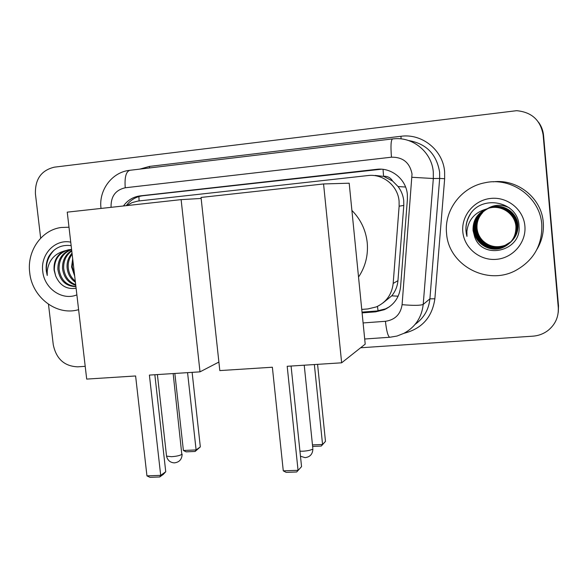 <?xml version="1.0" encoding="UTF-8"?>
<svg xmlns="http://www.w3.org/2000/svg" width="588" height="588" viewBox="0 0 588 588"><rect width="100%" height="100%" fill="white"/><g stroke="black" fill="none" stroke-linecap="round" stroke-linejoin="round"><path stroke-width="0.88" d="M383.031 302.901L391.74 295.845C395.371 291.391 397.437 286.327 397.951 280.652L403.794 205.41L403.721 200.523C403.111 195.356 401.229 190.703 398.076 186.55L392.622 181.06C390.557 177.635 387.536 176.047 383.567 176.297L383.038 169.359M361.752 309.413L367.853 308.943L376.261 306.929C386.235 302.35 391.873 294.522 393.174 283.438L399.127 206.197L399.083 201.169C397.922 185.771 382.964 173.548 367.963 175.555L137.945 201.067L132.094 202.603L126.795 205.602M383.567 176.297L392.622 181.06M383.082 176.349L375.151 175.43M362.098 312.875L375.644 311.846L384.28 309.722C393.894 305.165 399.333 297.528 400.582 286.804L407.396 199.442L407.352 194.496C406.212 179.34 391.483 167.33 376.688 169.329L140.01 195.892C133.167 196.848 127.647 200.207 123.458 205.969M126.288 205.653C130.455 200.008 135.916 196.715 142.663 195.775L381.414 169.212M40.668 238.184L35.427 193.908C34.986 179.186 41.314 170.27 54.405 167.161L516.646 110.684C531.773 112.124 540.607 120.231 543.143 134.997L558.269 307.399C558.806 316.785 555.388 324.473 548.023 330.471C543.555 333.852 538.49 335.748 532.831 336.174L360.62 347.773M85.209 366.324L77.756 366.831C64.401 366.287 56.235 358.923 53.265 344.722L48.481 304.29M538.762 122.539C541.519 126.42 543.121 130.749 543.562 135.519L558.504 305.775L558.188 312.765L558.387 306.583L543.356 135.262L558.269 307.399M389.624 306.664L385.515 308.869L376.923 310.978L362.024 312.118M538.52 122.194C541.291 126.104 542.908 130.455 543.356 135.262L543.143 134.997M558.504 305.775L558.306 311.919M446.564 233.37C443.969 210.291 461.396 186.999 485.071 182.728C511.626 176.767 540.078 197.399 541.776 224.388C542.496 245.225 533.625 260.682 515.161 270.774C486.394 285.849 448.416 264.696 446.564 233.37M493.192 181.824C517.528 178.774 541.666 198.105 543.261 222.352C544.018 231.907 541.952 240.837 537.072 249.143M487.724 208.519C478.5 212.738 473.972 219.883 474.149 229.945C474.964 243.27 490.135 252.869 502.96 247.401C511.957 243.241 516.33 236.17 516.088 226.204C515.125 213.782 501.623 204.33 489.054 208.108M487.606 208.556C478.294 212.76 473.722 219.941 473.891 230.077C474.707 243.439 489.914 253.068 502.769 247.577C511.795 243.41 516.176 236.325 515.926 226.329C514.963 213.878 501.432 204.404 488.826 208.189L486.158 209.1C477.074 213.495 472.708 220.64 473.053 230.518L474.707 236.92C482.675 260.763 521.696 250.98 519.035 226.299C518.792 201.294 481.205 193.856 469.503 215.392C466.703 220.426 465.542 225.77 466.027 231.422L466.968 236.398L466.887 231.312C468.379 219.794 474.803 212.386 486.158 209.1M488.172 208.373C479.316 212.636 474.979 219.647 475.17 229.408C475.979 242.609 491.002 252.105 503.703 246.688L510.296 242.499C514.948 237.765 517.028 232.201 516.543 225.821C515.595 213.495 502.196 204.117 489.716 207.865M510.384 242.418C515.073 237.684 517.183 232.113 516.698 225.696C515.75 213.4 502.387 204.051 489.936 207.784M488.062 208.409C479.11 212.665 474.729 219.706 474.92 229.541C475.729 242.77 490.789 252.296 503.519 246.864L510.215 242.587M488.621 208.24C480.117 212.54 475.964 219.42 476.177 228.886C476.971 241.955 491.855 251.355 504.43 245.99L510.612 242.153M510.7 242.08L510.965 241.837C515.566 237.148 517.631 231.643 517.153 225.329C516.205 213.121 502.946 203.845 490.59 207.549M511.045 241.756C515.691 237.067 517.778 231.554 517.3 225.204C516.36 213.032 503.137 203.771 490.804 207.468M488.51 208.277C479.918 212.562 475.721 219.478 475.927 229.019C476.728 242.116 491.641 251.546 504.247 246.159L510.538 242.241M504.967 245.475L505.143 245.299C496.654 248.143 489.267 246.666 482.991 240.859C479.529 237.405 477.552 233.26 477.052 228.431C476.611 222.382 478.492 217.104 482.682 212.591C478.411 217.237 476.493 222.536 476.912 228.504C477.706 241.47 492.479 250.804 504.967 245.475L510.847 241.896M505.143 245.299L511.2 241.587M511.362 241.425L511.619 241.19C516.176 236.545 518.219 231.091 517.749 224.844C516.815 212.76 503.681 203.573 491.45 207.241M511.7 241.109C516.301 236.464 518.366 231.003 517.888 224.719C516.962 212.665 503.865 203.499 491.656 207.167M487.268 208.674C477.669 212.841 472.95 220.118 473.105 230.489L474.707 236.92M524.886 225.983C526.473 242.418 512.979 258.044 496.39 259.337C479.815 260.874 464.204 247.996 462.815 231.841C461.183 215.7 474.193 200.008 490.833 198.413C507.444 196.576 523.548 209.519 524.886 225.983M485.651 209.791C493.126 204.558 500.983 203.874 509.23 207.748M470.635 213.745C466.071 221.095 464.843 228.644 466.968 236.398M351.903 210.438C360.723 219.368 365.832 230.121 367.228 242.69C368.309 255.28 365.413 266.739 358.533 277.058M272.369 367.228L283.276 470.848L298.05 470.304L287.194 366.287L341.643 362.811L323.569 183.956L201.037 197.436L219.816 370.587L272.369 367.228M283.276 470.848L286.15 472.355L296.69 471.973L301.548 466.615L291.075 366.037M323.569 183.956L349.191 183.199L365.207 344.134L341.643 362.811M296.69 471.973L301.548 466.615M317.579 364.347L325.48 441.39L321.269 446.049L312.625 446.417M314.359 364.553L322.562 444.462L325.48 441.39M312.471 444.903L322.562 444.462L321.269 446.049M135.607 375.967L146.949 475.868L160.7 475.361L149.396 375.085L200.008 371.851L181.119 199.626L67.245 212.15L86.693 379.091L135.607 375.967M146.949 475.868L149.918 477.316L159.723 476.964L160.7 475.361L165.743 471.738L154.842 374.74M218.89 362.061L200.008 371.851M201.147 198.45L181.119 199.626M159.723 476.964L163.273 474.406L165.743 471.738M192.122 372.358L200.332 446.895L195.135 451.452L186.073 451.841L183.397 450.481L174.842 373.461M187.572 372.645L196.105 449.93L200.332 446.895M183.397 450.481L196.105 449.93L195.135 451.452M78.189 309.78L78.608 309.663L78.189 309.78C56.404 316.013 32.046 297.153 29.716 272.707C26.761 251.274 41.322 230.011 61.181 227.49L69.002 227.218M71.398 249.613C63.041 253.024 58.918 259.551 59.043 269.201C60.785 279.822 66.407 285.562 75.903 286.422M70.81 249.606C62.085 252.869 57.771 259.47 57.874 269.407C59.814 280.638 65.827 286.371 75.925 286.621M71.773 250.98C66.091 255.148 63.394 260.947 63.68 268.371C64.768 276.595 68.781 282.034 75.698 284.695M71.714 250.488C65.349 254.523 62.284 260.55 62.526 268.576C63.769 277.404 68.186 282.975 75.764 285.276M72.148 254.178C69.178 258.213 67.877 262.674 68.23 267.555C68.759 273.133 71.111 277.654 75.286 281.123M72.023 253.163C68.377 257.368 66.738 262.233 67.098 267.753C67.752 274.023 70.523 278.852 75.411 282.24M74.448 273.964L72.206 266.842L72.758 259.448M72.677 258.779L71.589 266.952L74.705 276.169M71.596 249.444L69.119 249.694M69.053 249.709C59.226 252.436 54.317 259.212 54.324 270.046L55.617 275.823C59.822 285.503 66.65 289.641 76.117 288.245M55.617 275.823L54.089 270.083C53.508 261.256 56.816 254.913 64.004 251.069L68.994 249.716M71.611 249.621L67.951 249.863M76.881 294.86C62.321 301.012 44.32 288.546 42.762 271.472C40.271 254.494 55.015 238.816 70.744 242.146M71.148 245.637C61.395 244.417 53.883 248.121 48.628 256.75C46.525 261.219 45.754 265.982 46.32 271.039L47.224 275.493L47.268 270.921C48.679 260.594 54.258 253.972 64.004 251.069M54.28 249.996C47.334 257.184 44.982 265.68 47.224 275.493M403.794 205.41L399.127 206.197M378.069 310.868L377.467 306.399M391.74 295.845L398.15 296.19M398.076 186.55L405.588 187.028M139.099 200.934L138.9 196.554M397.951 280.652L393.174 283.438M377.974 169.381L376.688 169.329M363.097 322.944L385.427 321.298C395.033 319.879 400.59 314.337 402.089 304.68L412.026 173.974C409.77 162.626 402.92 157.033 391.468 157.194L125.237 187.778C115.542 189.975 110.816 196.414 111.066 207.101L111.088 207.329M391.468 157.194C390.564 145.971 390.932 139.878 392.578 138.915L394.857 138.731C413.79 137.224 431.849 152.726 433.29 171.968L433.334 178.517L439.662 178.421L439.618 172.159C436.627 154.129 426.226 143.575 408.41 140.503M139.878 169.101L149.455 166.419L400.965 136.276L401.082 138.9M400.965 136.276C422.022 133.256 443.058 150.168 444.609 171.689L444.653 178.715L434.863 298.792C432.187 317.277 421.89 328.78 403.956 333.3M412.056 177.289L433.334 178.517L423.213 304.408L429.901 298.844L439.662 178.421L444.653 178.715M402.089 304.68C413.548 305.642 420.596 305.554 423.213 304.408C421.728 317.491 415.275 327.141 403.86 333.352L396.988 336.049L389.954 337.247M415.201 324.282C423.882 318.064 428.784 309.589 429.901 298.844L434.863 298.792M149.455 166.419L149.521 167.947M385.427 321.298C386.514 330.956 387.94 336.277 389.704 337.262L364.7 339.004M101.026 208.431L101.018 208.336C98.527 190.505 111.793 171.99 129.904 170.292C126.023 171.468 124.472 177.297 125.237 187.778M376.923 310.978L375.644 311.846M142.825 195.76L140.179 195.877M299.946 451.194L302.849 451.216C307.884 450.886 311.228 450.114 312.875 448.901C312.684 454.105 310.082 457.023 305.076 457.64L300.468 456.229M166.455 455.355L166.544 456.134L171.483 456.692C176.246 456.384 179.693 455.626 181.817 454.428L173.159 373.564M392.424 138.937L129.904 170.292M385.515 308.869L384.28 309.722M142.663 195.775L140.01 195.892M304.231 365.199L312.787 447.997M157.393 374.571L166.544 456.134C167.565 460.33 170.167 462.58 174.349 462.874C179.355 462.256 181.949 459.353 182.133 454.156"/></g></svg>
